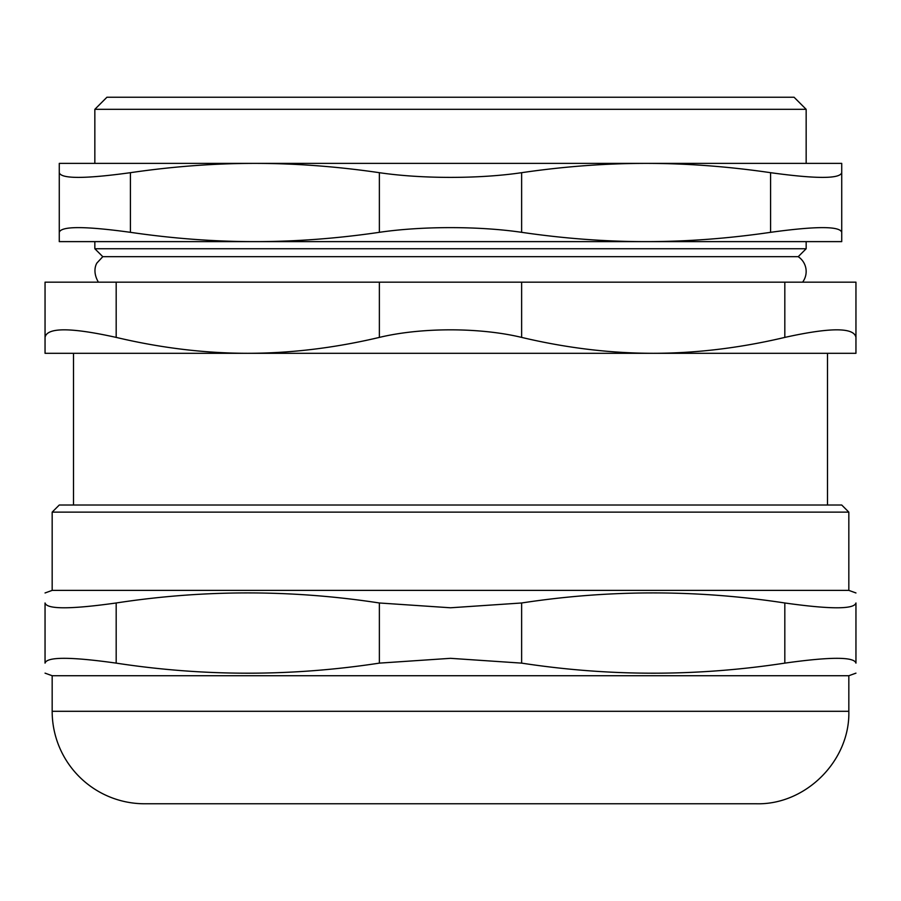 <?xml version="1.0" encoding="UTF-8"?>
<svg xmlns="http://www.w3.org/2000/svg" width="901" height="901" viewBox="0 0 901 901"><rect width="100%" height="100%" fill="white"/><g stroke="black" fill="none" stroke-linecap="round" stroke-linejoin="round"><path stroke-width="1.35" d="M763.474 248.744L137.526 248.744M798.207 256.684L806.158 248.744L94.842 248.744L102.793 256.684L798.207 256.684A17.783 17.783 0 0 1 802.6 282.171L450.5 282.171M116.184 282.171L45.05 282.171L45.05 337.402C46.908 327.311 70.616 327.311 116.184 337.402L116.184 282.171L379.366 282.171L379.366 337.402C421.319 327.311 479.681 327.311 521.634 337.402L521.634 282.171L379.366 282.171M521.634 282.171L784.816 282.171L784.816 337.402C830.384 327.311 854.092 327.311 855.95 337.402L855.95 282.171L784.816 282.171M848.832 512.128L841.725 505.022L59.275 505.022L52.168 512.128L848.832 512.128L848.832 590.38L52.168 590.38L45.05 592.959M756.367 803.771L144.633 803.771A92.476 92.476 0 0 1 52.168 711.294L848.832 711.294C850.116 760.703 805.787 805.043 756.367 803.771M45.05 602.983C45.05 589.558 45.05 589.558 45.05 602.983C45.05 589.558 45.05 589.558 45.05 602.983L45.05 663.125C45.05 676.55 45.05 676.55 45.05 663.125C45.05 676.55 45.05 676.55 45.05 663.125C46.784 656.716 70.492 656.716 116.184 663.125L116.184 602.983C70.492 609.391 46.784 609.391 45.05 602.983M116.184 602.983C203.908 589.558 291.642 589.558 379.366 602.983L379.366 663.125L450.5 658.327L521.634 663.125L521.634 602.983L450.5 607.781L379.366 602.983M521.634 602.983C609.358 589.558 697.092 589.558 784.816 602.983L784.816 663.125C697.092 676.55 609.358 676.55 521.634 663.125M784.816 663.125C830.508 656.716 854.216 656.716 855.95 663.125L855.95 602.983C855.95 589.558 855.95 589.558 855.95 602.983C855.95 589.558 855.95 589.558 855.95 602.983C854.216 609.391 830.508 609.391 784.816 602.983M379.366 663.125C291.642 676.55 203.908 676.55 116.184 663.125M855.95 663.125C855.95 676.55 855.95 676.55 855.95 663.125C855.95 676.55 855.95 676.55 855.95 663.125M855.95 673.148L848.832 675.727L52.168 675.727L45.05 673.148M855.95 337.402L855.95 353.305L45.05 353.305L45.05 337.402M379.366 337.402C334.643 347.989 290.775 353.282 247.775 353.305C204.775 353.282 160.907 347.989 116.184 337.402M784.816 337.402C740.093 347.989 696.225 353.282 653.225 353.305C610.225 353.282 566.357 347.989 521.634 337.402M806.158 109.325L794.063 97.229L106.937 97.229L94.842 109.325L806.158 109.325L806.158 163.385M379.366 232.323C421.905 226.061 479.095 226.061 521.634 232.323L521.634 172.688C564.015 166.494 605.506 163.385 646.107 163.385C686.72 163.385 728.211 166.494 770.592 172.688L770.592 232.323C816.193 226.061 839.901 226.061 841.725 232.323L841.725 163.385L59.275 163.385L59.275 232.323L59.275 172.688C61.099 178.95 84.807 178.95 130.408 172.688C172.789 166.494 214.28 163.385 254.893 163.385C295.494 163.385 336.985 166.494 379.366 172.688L379.366 232.323C336.985 238.517 295.494 241.626 254.893 241.626C214.28 241.626 172.789 238.517 130.408 232.323L130.408 172.688M770.592 232.323C728.211 238.517 686.72 241.626 646.107 241.626L59.275 241.626L59.275 232.323C61.099 226.061 84.807 226.061 130.408 232.323M841.725 232.323L841.725 241.626L646.107 241.626C605.506 241.626 564.015 238.517 521.634 232.323M841.725 172.688C839.901 178.95 816.193 178.95 770.592 172.688M521.634 172.688C479.095 178.95 421.905 178.95 379.366 172.688M52.168 512.128L52.168 590.38M848.832 590.38L855.95 592.959M52.168 675.727L52.168 711.294M848.832 675.727L848.832 711.294M73.499 353.305L73.499 505.022M827.501 353.305L827.501 505.022M94.842 109.325L94.842 163.385M102.793 256.684L97.128 262.788C97.049 262.63 91.542 270.491 98.4 282.171M94.842 241.626L94.842 248.744M806.158 241.626L806.158 248.744"/></g></svg>
